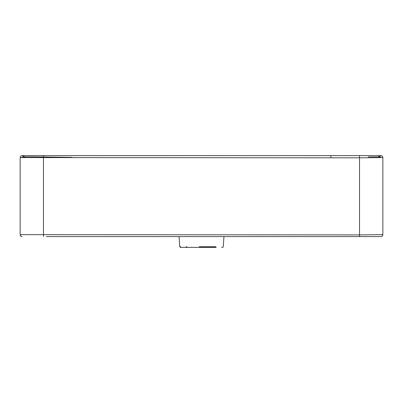 <?xml version="1.0" encoding="UTF-8"?>
<svg xmlns="http://www.w3.org/2000/svg" width="403" height="403" viewBox="0 0 403 403"><rect width="100%" height="100%" fill="white"/><g stroke="black" fill="none" stroke-linecap="round" stroke-linejoin="round"><path stroke-width="0.6" d="M186.927 246.767L186.277 246.767M180.685 246.767L179.758 246.767L179.048 236.591M199.203 246.767L216.073 246.767M201.5 247.371L180.685 247.371M216.073 247.371L199.273 247.371M20.15 157.573A1.944 1.944 0 0 1 22.094 155.629L359.531 155.629L359.531 157.83L20.15 157.573L20.15 234.647L359.531 234.904L359.531 157.83L382.85 157.573L382.85 234.647A1.944 1.944 0 0 1 380.906 236.591L46.36 236.591M72.132 155.629L22.377 155.629L25.011 156.984C26.084 157.12 21.142 156.762 32.502 156.863L72.132 157.361M380.906 236.591L356.64 236.591M359.531 155.629L330.868 155.629L380.634 155.629L377.994 156.979M22.367 155.629L24.014 155.629M24.019 155.629L32.85 155.629M359.531 236.591L359.531 234.904L382.85 234.647M382.85 157.573A1.944 1.944 0 0 0 380.906 155.629M20.15 234.647A1.944 1.944 0 0 0 22.094 236.591M43.469 155.629L43.469 236.591M330.868 155.629L330.868 157.361M22.094 156.923L24.961 156.923M368.266 156.923L377.918 156.923M378.039 156.923L380.906 156.923M223.952 236.591L223.242 246.767C222.763 247.23 223.615 247.447 221.685 247.371M179.758 246.767L180.408 247.371L202.235 247.371"/></g></svg>
